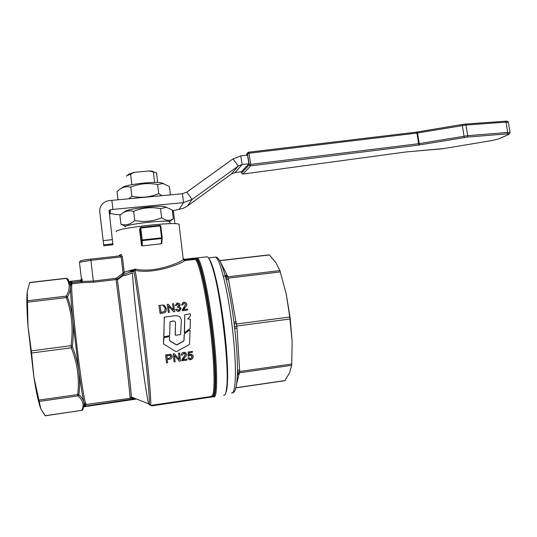 <?xml version="1.0" encoding="UTF-8"?>
<svg xmlns="http://www.w3.org/2000/svg" width="537" height="537" viewBox="0 0 537 537"><rect width="100%" height="100%" fill="white"/><g stroke="black" fill="none" stroke-linecap="round" stroke-linejoin="round"><path stroke-width="0.81" d="M169.491 340.216L169.92 341.002L176.223 344.774L177.136 344.781L183.547 341.196L184.03 340.411L184.272 334.316L184.708 333.511L189.46 330.101L190.085 330.436L189.534 343.969L189.037 344.754L176.606 351.5L175.693 351.48L163.892 344.183L163.483 343.405L164.02 337.283L169.168 336.605L169.611 337.021L169.491 340.216M169.591 340.673L176.149 344.62L177.062 344.626L183.466 341.069L183.949 340.297L184.204 334.276L184.641 333.47L189.668 330.027M163.537 343.767L163.657 337.572L169.45 336.686M184.775 332.638L184.345 332.403L184.782 314.763L190.071 313.789L190.46 314.145L190.266 316.266L187.722 318.81L190.38 319.253L190.145 328.449L184.775 332.638M184.493 332.658L184.775 314.796M187.668 318.944L190.373 316.098M174.485 315.763C179.546 315.293 181.801 317.656 181.251 322.851L180.58 334.585L175.552 335.249L175.163 334.893L175.471 324.073C175.753 321.77 174.8 320.757 172.619 321.039L170.054 321.663L169.658 335.679L164.147 336.753L163.751 336.397L164.356 317.152L174.485 315.763M163.859 336.652L164.282 317.434M175.284 335.169L175.424 324.16C175.713 321.73 174.76 320.73 172.578 321.166L170.054 321.636M183.573 258.753L183.298 259.552C181.425 261.955 154.878 273.602 135.626 269.104L127.96 271.064L135.035 270.353C155.133 274.675 182.936 262.875 184.715 260.62L184.882 259.888L184.265 259.29L196.649 257.881L194.616 258.774L184.882 259.888M173.652 311.802L174.76 311.668L173.572 303.62L172.552 303.747L173.478 310.057L168.289 304.278L167.182 304.412L168.343 312.474L169.377 312.346L168.464 306.009L173.652 311.802L168.477 306.097M168.343 312.474L167.182 304.412M173.411 309.977L172.552 303.747M177.713 306.533L177.572 307.419L178.25 307.224L180.07 308.587L179.043 310.386L176.827 309.097L175.854 309.346C176.284 310.742 177.25 311.393 178.761 311.299L179.459 311.131L181.123 308.439L179.318 306.647L180.184 304.882C180.043 303.774 179.15 303.177 177.505 303.096L176.801 303.277L175.384 305.479L176.405 305.533L177.646 303.902L179.163 304.989L178.224 306.412L177.66 306.54L179.096 304.996L177.599 303.908M176.405 305.533L175.317 305.486L176.733 303.284L177.411 303.11M178.378 311.326C176.733 311.071 175.874 310.413 175.794 309.352L176.827 309.097M178.452 310.493L178.975 310.386L180.002 308.594L178.311 307.218M177.572 307.419L177.546 306.546M160.113 313.514L158.932 305.439L160.113 313.514L164.335 312.843C165.839 312.265 166.49 310.842 166.289 308.58L164.53 305.446L163.255 305.016L158.979 305.432M182.687 304.915L184.016 303.116L185.748 304.311L182.318 310.708L187.661 310.037L187.52 309.084L183.567 309.587L184.903 307.842C186.527 306.157 187.151 304.949 186.769 304.211C186.05 302.566 185.097 301.935 183.909 302.304L183.063 302.512L181.654 304.942L182.687 304.915L181.58 304.949L182.996 302.519L183.802 302.318M183.567 309.58L187.52 309.084M182.318 310.708L182.271 310.01L185.674 304.318L183.963 303.123M174.069 361.878L173.229 353.87L174.397 353.762L173.29 353.91L174.069 361.878L175.096 361.73L174.498 355.494L179.365 361.146L180.466 360.992L179.707 353.037L178.68 353.178L179.284 359.434L174.397 353.762M179.217 359.347L178.613 353.138L179.707 353.037M179.365 361.146L174.498 355.528M166.49 362.925L167.571 362.77L167.255 359.548L169.424 359.246C171.263 359.025 172.176 358.078 172.162 356.414C171.511 354.776 170.8 354.118 170.021 354.44L165.685 354.95L166.49 362.925L165.631 354.91L169.967 354.4L171.243 354.776M181.734 360.817L187.077 360.079L186.997 359.146L183.03 359.689L184.46 357.957C186.097 356.387 186.795 355.179 186.534 354.319C185.889 352.668 184.976 352.044 183.795 352.453L183.661 352.473C182.432 352.467 181.674 353.346 181.385 355.118L182.426 355.078L183.788 353.272L185.507 354.433L181.734 360.817L181.721 360.079L185.44 354.393L184.809 353.393M181.385 355.118L181.318 355.078C181.593 353.319 182.352 352.44 183.594 352.433L185.426 352.661M183.063 359.629L186.997 359.146M188.95 359.387L187.883 357.817L188.99 357.629L187.957 357.857C188.615 359.434 189.534 360.052 190.722 359.709L192.776 358.454L193.253 356.508C192.897 354.856 191.977 354.111 190.507 354.279L189.031 354.984L189.266 352.789L192.488 352.353L192.394 351.413L188.38 351.963L187.984 356.159L188.923 356.152L190.326 355.179L192.212 356.743L190.675 358.911L188.99 357.629M189.689 358.723L190.588 358.87L192.132 356.696L191.34 355.313M187.984 356.159L188.306 351.923L192.394 351.413M189.044 354.87L190.434 354.239L191.931 354.487M120.59 188.796L122.329 187.588C124.564 184.782 152.77 181.264 161.154 182.755L163.785 183.654M170.41 194.871L169.41 186.561L162.845 183.493L157.63 184.56C148.407 182.674 139.452 183.526 130.773 187.124C126.39 186.185 122.53 187.064 119.201 189.762L117.053 191.602L118.026 199.791M131.854 184.674L130.598 174.203L134.357 172.33L129.202 174.035L127.209 175.411M126.524 176.29L126.786 175.7L130.598 174.203M122.845 213.001L125.014 211.471C126.423 209.108 156.636 205.349 164.503 206.55L166.705 207.369M173.31 218.801L172.236 209.96L166.208 207.302L160.536 208.645C151.306 206.799 142.359 207.705 133.673 211.363C129.068 210.182 124.973 211.068 121.402 214.021L119.879 215.297L120.946 224.244C125.772 225.755 130.384 224.513 134.774 220.519C144.111 222.331 153.065 221.405 161.63 217.733C165.96 220.801 169.853 221.15 173.31 218.801L171.182 220.371M125.618 226.339L120.946 224.244M169.893 222.338L169.82 221.687C166.913 219.526 124.047 224.473 124.98 226.876L124.993 226.99M153.958 171.961L152.159 171.175L149.299 170.954L156.522 172.833L156.723 173.323M80.684 280.079L81.141 281.469L82.336 281.301L81.248 282.697L93.478 282.227L90.907 260.324L121.194 256.941L123.047 272.507L122.51 273.675L115.918 278.381L93.351 281.012L84.987 281.388L82.336 281.301L82.033 278.743L80.349 280.16L80.456 281.388L81.752 280.294L82.033 278.743L81.402 278.784L79.463 262.311L90.907 260.324L90.787 259.123C84.423 259.874 81.033 260.465 80.617 260.901M80.328 280.166L71.676 281.166L71.77 282.402L80.456 281.388M123.047 272.507L124.242 272.333L122.389 256.76L121.194 256.941L120.12 255.854L90.787 259.129C84.933 259.66 81.268 260.391 79.771 261.331M84.195 404.71L82.745 409.845L84.208 404.737L83.933 402.079L85.034 404.65L85.591 404.019L84.074 406.925M71.676 281.166L69.454 281.435L70.763 283.274L70.448 287.154C70.515 293.437 71.347 304.734 72.945 321.045L78.751 370.543C80.926 386.378 82.658 396.89 83.94 402.079C83.282 399.615 81.658 397.239 79.067 394.95L78.952 394.279C79.852 386.418 79.785 378.504 78.751 370.543C77.623 362.596 75.529 354.776 72.468 347.083L72.347 346.023C73.515 337.565 73.717 329.241 72.945 321.045C72.079 312.87 70.293 305.003 67.602 297.451L67.555 296.733C69.474 293.37 70.441 290.175 70.448 287.154L70.293 285.248L67.534 278.75L68.696 280.267M70.676 283.455L71.71 285.738M141.486 245.382L139.593 229.581L140.103 228.118L141.734 245.812L142.224 245.906L142.278 240.616L141.533 240.073L142.224 239.945L142.278 240.616L161.637 238.522L161.254 243.818L161.805 243.033M139.781 229.044L139.593 229.581M161.254 243.818L142.224 245.906M122.389 256.76L121.08 254.491L119.201 255.364M134.821 269.077L134.465 270.279L133.72 270.641L127.96 271.064L124.242 272.333L123.302 274.629L133.72 270.641C135.848 280.435 140.775 315.816 144.574 349.278C148.434 382.955 150.273 406.757 149.058 404.697L152.005 405.831L213.619 396.722L152.005 405.831M116.381 231.675L116.368 231.581C114.603 228.413 175.116 221.385 179.022 224.271L179.123 225.137M84.02 406.999L85.041 404.643L131.055 398.165L131.323 397.622L130.021 397.467M78.952 394.279L77.731 394.567L77.959 395.89C83.114 400.401 84.403 405.213 81.825 410.335L45.215 415.799L40.872 408.959L39.194 401.434L77.959 395.89L79.067 394.95M40.624 408.342C38.577 402.878 36.328 392.433 33.871 377.001L39.194 401.434M72.347 346.023L71.032 345.68L71.28 347.795C77.429 363.166 79.577 378.753 77.731 394.567L38.906 400.105M31.468 351.957L33.871 377.001L28.011 326.415C26.776 309.701 26.528 298.095 27.259 291.604L28.011 326.415L31.468 351.957M67.555 296.733L66.266 296.115L66.36 297.538C71.83 312.702 73.388 328.751 71.032 345.68L31.307 350.889M66.326 278.247L67.575 278.824M70.293 285.308L67.259 278.542L66.313 278.253L29.75 282.462L27.259 291.604M84.208 404.737L84.524 404.032L85.739 403.945M84.571 406.643L133.163 399.555L133.102 398.978L84.739 406.173M85.262 406.536L85.665 404.824M223.573 395.279C225.03 395.769 226.064 393.232 226.668 387.654C229.521 366.865 220.667 292.175 212.41 267.413C210.37 260.888 208.618 257.357 207.154 256.8L197.213 257.935C200.898 258.445 208.336 290.584 212.86 328.322C217.747 367.697 217.787 399.568 213.672 396.742L212.256 396.091C216.176 398.414 216.028 367.033 211.256 328.496C206.644 289.987 199.059 257.753 195.575 258.894L196.502 257.928L197.213 257.935L196.609 257.888M183.573 258.747L184.272 259.29L196.649 257.881M135.438 399.253L135.223 398.488L134.129 398.743M131.364 396.883L135.223 398.488M135.23 398.535L148.675 403.79C146.923 398.139 142.312 366.012 138.486 333.833C135.23 306.399 133.21 286.134 132.417 273.024C128.336 274.588 125.175 275.488 122.939 275.736L117.462 279.824M135.626 269.104L135.035 270.353C137.23 280.381 142.184 315.749 145.97 349.164C149.843 383.029 151.649 406.939 150.373 404.851L149.058 404.697M150.783 405.368L211.793 396.481L212.256 396.091L211.739 395.863M211.793 396.481L213.572 396.729M208.893 258.633C210.162 260.022 211.591 263.284 213.196 268.413C217.277 282.046 220.922 301.505 224.137 326.791C227.285 353.782 228.306 373.651 227.185 386.392C226.856 389.52 226.372 391.681 225.748 392.883M286.234 294.048L290.155 317.823L292.148 341.572L289.752 317.011L286.234 294.048L279.918 270.601L275.776 262.445L269.272 254.853M284.872 380.679L289.497 372.96L291.692 365.328L292.148 341.572M236.931 382.814L239.703 371.456L236.965 327.798L234.797 328.859L234.642 327.187L234.823 329.409M236.965 327.798L228.621 279.884L226.292 279.394M228.621 279.884L227.628 276.146L220.103 261.291M239.542 373.376L237.857 374.356L237.455 375.188M237.529 370.819L239.63 369.724M233.863 321.515L234.192 323.516L233.937 321.817L236.273 322.166M225.245 275.078L227.628 276.146M418.404 145.104L467.136 137.11L507.123 133.881C509.19 133.747 509.667 133.955 508.546 134.505L498.799 138.875L492.577 140.439L443.958 148.527L405.757 151.991L242.825 174.089L241.509 173.109L242.852 174.075L250.692 165.846L249.786 165.611L249.269 164.765L250.692 164.403L250.692 165.846L418.404 145.104L418.672 144.594L418.665 143.694L250.739 164.396L248.967 153.246L248.013 153.421L248.409 152.246L248.967 153.246L416.94 133.082L465.948 125.034L506.002 122.127L508.418 122.503M242.825 174.089L405.657 152.005M233.004 158.918L186.762 192.145L192.152 199.381L238.274 166.067L233.004 158.918L240.751 155.898L247.51 155.086L248.886 163.731L241.489 171.706L235.011 172.578L231.306 174.075L187.306 206.121L183.07 208.356L173.397 210.665L174.901 223.721M240.751 155.898L242.127 164.564L248.886 163.731M109.387 210.168L112.931 209.423L111.85 200.368L109.199 200.63C106.118 200.992 103.641 202.368 101.761 204.765C100.171 206.946 99.52 209.376 99.795 212.055L103.775 245.765L112.924 244.765L109.105 211.122L109.387 210.168L109.434 213.807L112.428 213.847C113.817 214.357 116.529 214.646 120.543 214.713M112.924 244.765L103.775 245.758M103.775 245.765L100.117 215.001M112.931 209.423L183.54 202.617L182.459 193.743L111.85 200.368M182.459 193.743L186.762 192.145M187.306 206.121L192.152 199.381L183.54 202.617L179.123 209.296M235.011 172.578L242.127 164.564L238.274 166.067L231.306 174.075M269.507 254.968L219.754 260.7M225.305 275.293L225.889 276.159L227.91 276.81L279.918 270.601M280.361 271.917L228.265 278.153L225.996 277.824L225.198 274.931M290 319.012L236.81 326.013L234.642 327.187L234.192 323.516L236.562 323.986L289.752 317.011M234.125 323.348L234.622 327.395M291.692 365.328L239.67 372.765L237.683 374.202L237.582 372.477L239.703 371.456L291.806 364.026M237.488 375.444L237.555 372.738M167.155 358.555L169.289 358.26L170.994 356.555L170.484 355.581M184.231 259.613L183.62 259.378L184.426 260.398L185.01 260.472L194.743 259.358L195.575 258.894L195.038 258.599M130.33 272.118L133.901 271.534M161.066 312.413L164.678 311.379L165.121 308.701C165.315 307.876 164.698 306.989 163.275 306.036L163.329 306.03C164.134 306.056 164.752 306.949 165.174 308.701L164.725 311.379L161.066 312.42L160.194 306.251M166.866 355.749L169.974 355.4L171.048 356.595L169.35 358.307L167.161 358.602L166.866 355.749M150.91 405.415L211.625 396.447L211.907 395.91M212.33 396.662L212.813 396.528C216.807 399.011 216.7 367.368 211.873 328.436C207.208 289.524 199.529 257.035 196.012 258.324L195.508 258.284M115.918 278.381L116.073 279.582L117.335 279.092L123.302 274.629L122.51 273.675M131.055 398.165L135.29 399.206L131.35 397.635M195.287 259.163L194.884 258.68L184.594 259.854L184.426 260.398L185.003 260.472L195.065 259.431C198.603 259.955 205.825 291.564 210.269 328.617C215.008 366.932 215.196 398.145 211.33 395.856M133.163 399.555L135.284 399.273M67.602 297.451L27.555 302.19M72.468 347.083L71.28 347.795L31.555 353.017M81.819 410.436L82.745 409.845L81.825 410.335L45.074 415.719M86.195 404.415L86.101 403.837C85.101 405.69 80.785 379.055 76.932 346.097C73.072 313.487 70.864 284.798 71.951 283.825L70.777 283.274L71.77 282.402L69.864 282.073L70.763 283.274L71.978 283.778L81.248 282.697L81.141 281.469L71.884 282.549L71.978 283.778L81.537 282.704M116.549 278.132L117.335 279.092L125.665 344.13C129.336 375.162 131.84 399.072 131.323 397.622M120.073 255.86L121.08 254.491M134.357 172.33L149.299 170.954M133.673 211.363L134.774 220.519M160.536 208.645L161.63 217.733M153.381 172.095L154.629 182.439M128.645 198.797L131.867 196.267L130.773 187.124M131.867 196.267C141.211 198.126 150.159 197.254 158.724 193.642L157.63 184.56M158.724 193.642L162.08 195.656M246.107 155.253L247.718 152.709L248.584 152.219L416.397 132.129L248.618 152.226M510.116 132.78L507.713 132.471L467.693 135.66L418.665 143.694L416.94 133.082L416.397 132.129L462.162 124.477L416.443 132.136M464.257 137.479L462.162 124.477L465.21 124.107L462.189 124.49M93.478 282.227L116.073 279.582L124.282 344.271C127.934 375.115 130.464 398.89 129.994 397.467L130.055 398.045M29.629 282.63L66.353 278.394C70.125 283.543 70.092 289.45 66.266 296.115L27.521 300.74M194.924 259.384L194.616 258.774M150.373 404.851L150.4 405.213M161.765 243.496L162.208 237.824L161.637 238.522L161.59 237.851L142.224 239.945L140.788 227.99L140.103 228.118L140.687 227.393L140.788 227.99L160.16 225.943L161.59 237.851L162.208 237.824L160.778 225.943L160.16 225.943L160.046 225.359L140.694 227.393L160.046 225.359L160.778 225.929L160.046 225.359M214.417 257.223L215.397 257.109C219.7 257.538 227.654 288.893 232.085 325.751C236.891 364.207 236.233 395.48 231.494 392.836M285.08 380.558L236.045 387.741M505.035 121.255L506.002 122.127L507.713 132.471L507.123 133.881M508.546 134.505L510.083 132.572L508.378 122.275C508.257 121.382 507.217 121.033 505.243 121.228L465.21 124.107L465.948 125.034L467.693 135.66L467.136 137.11M417.35 131.988L419.437 144.95M241.509 173.055L241.294 171.733L241.502 173.062L249.269 164.765L247.497 153.629L248.013 153.421M498.799 138.875L508.834 134.425M492.577 140.439L443.958 148.527M247.913 152.501L248.336 152.28M173.471 211.914L172.484 212.014M112.495 239.63L103.185 240.63M112.951 243.832L103.681 244.832M99.795 212.055L100.137 215.176M110.28 209.692L110.3 213.82M172.33 210.705L173.498 210.585M211.336 396.42L211.31 396.011M194.951 259.317L184.715 260.613L183.292 259.552L179.022 224.271M161.154 182.755L162.845 183.493M164.503 206.55L166.208 207.302M169.517 221.58L172.827 219.183M152.159 171.175L154.589 172.236M69.454 281.435L80.604 280.106M232.279 392.795C238.509 393.5 239.005 363.133 234.28 324.865C229.682 286.792 221.291 255.672 215.397 257.109L208.403 257.908M225.466 275.904L223.332 276.159M236.018 387.848L284.892 380.686M225.755 275.642L226.359 279.69M499.081 138.794L492.563 140.452M406.616 151.904L441.099 148.903M405.73 152.005L406.522 151.911M441.192 148.897L443.931 148.541M219.667 260.573L269.319 254.847M213.196 268.413L212.41 267.413M227.185 386.392L226.668 387.654M162.208 237.824L160.771 225.929M140.694 227.393L140.311 227.56M184.265 259.29L183.627 259.042L183.634 259.418L184.426 260.398M84.416 406.684L84.047 406.945M84.638 406.596L85.249 406.502M133.163 399.521L135.411 399.192M81.557 282.704L71.951 283.825L70.293 285.248M120.12 255.854L90.787 259.123M80.597 280.113L80.959 279.891M170.061 223.694L169.82 221.687M156.522 172.833L157.683 182.479"/></g></svg>
